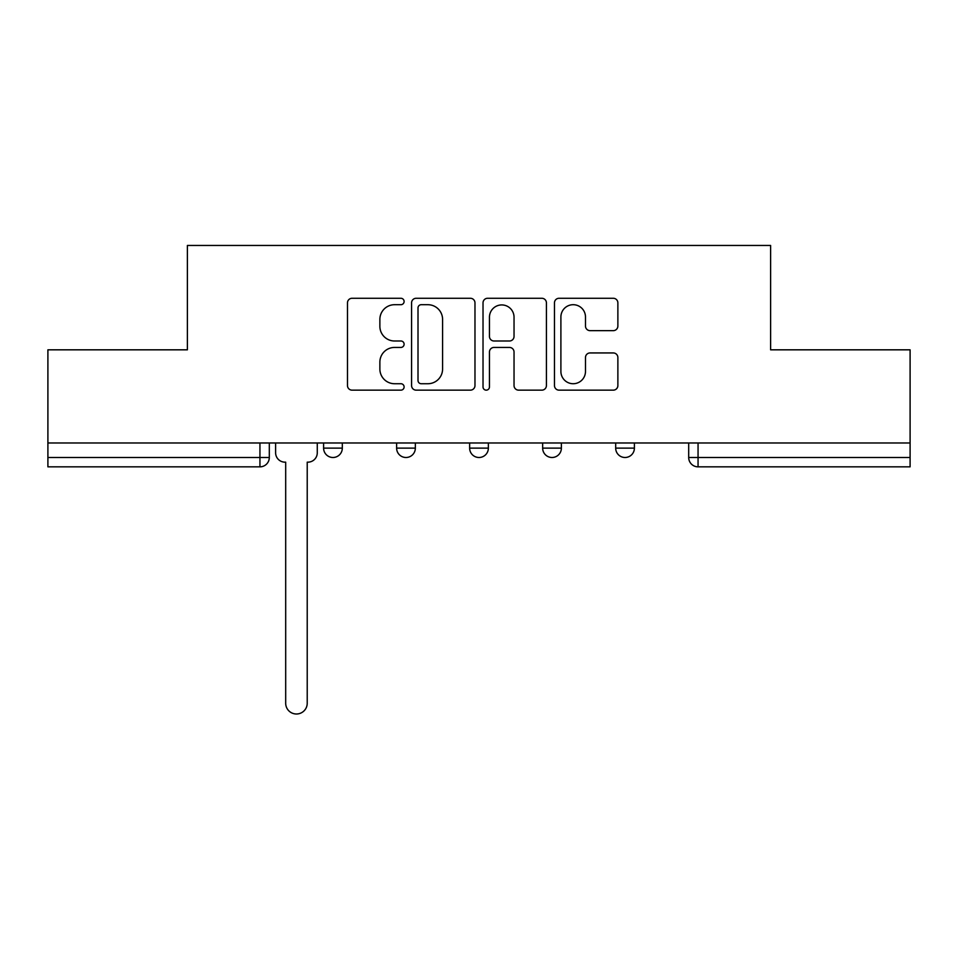 <?xml version="1.0" encoding="UTF-8"?>
<svg xmlns="http://www.w3.org/2000/svg" width="958" height="958" viewBox="0 0 958 958"><rect width="100%" height="100%" fill="white"/><g stroke="black" fill="none" stroke-linecap="round" stroke-linejoin="round"><path stroke-width="1.44" d="M404.108 301.483A3.221 3.221 0 0 0 400.899 298.273L352.077 298.273A4.598 4.598 0 0 0 347.479 302.86L347.479 385.559A4.598 4.598 0 0 0 352.077 390.157L400.899 390.157A3.221 3.221 0 0 0 404.108 386.936A3.221 3.221 0 0 0 400.899 383.727L394.576 383.727A14.705 14.705 0 0 1 379.871 369.022L379.871 362.136A14.705 14.705 0 0 1 394.576 347.431L400.899 347.431A3.221 3.221 0 0 0 404.108 344.209A3.221 3.221 0 0 0 400.899 341L394.576 341A14.705 14.705 0 0 1 379.871 326.295L379.871 319.397A14.705 14.705 0 0 1 394.576 304.704L400.899 304.704A3.221 3.221 0 0 0 404.108 301.483M542.659 448.128L542.659 442.979L542.659 448.128A9.364 9.364 0 0 0 552.024 457.493A9.364 9.364 0 0 1 542.659 448.128L561.376 448.128A9.364 9.364 0 0 1 552.024 457.493M396.624 448.128L396.624 442.979L396.624 448.128A9.364 9.364 0 0 0 405.976 457.493A9.364 9.364 0 0 1 396.624 448.128L415.341 448.128A9.364 9.364 0 0 1 405.976 457.493A9.364 9.364 0 0 0 415.341 448.128L415.341 442.979L415.341 448.128M613.276 330.654A4.598 4.598 0 0 0 617.874 326.067L617.874 302.86A4.598 4.598 0 0 0 613.276 298.273L559.065 298.273A4.598 4.598 0 0 0 554.466 302.86L554.466 385.559A4.598 4.598 0 0 0 559.065 390.157L613.276 390.157A4.598 4.598 0 0 0 617.874 385.559L617.874 357.538A4.598 4.598 0 0 0 613.276 352.939L590.068 352.939A4.598 4.598 0 0 0 585.482 357.538L585.482 371.441A12.286 12.286 0 0 1 573.183 383.727A12.286 12.286 0 0 1 560.897 371.441L560.897 316.99A12.286 12.286 0 0 1 573.183 304.704A12.286 12.286 0 0 1 585.482 316.99L585.482 326.067A4.598 4.598 0 0 0 590.068 330.654L613.276 330.654M47.9 442.979L47.9 349.826L187.385 349.826L187.385 245.452L770.615 245.452L770.615 349.826L910.1 349.826L910.1 442.979L47.9 442.979L47.9 457.493L269.306 457.493L269.306 442.979L269.306 457.493A9.364 9.364 0 0 1 259.941 466.845L47.9 466.845L47.9 457.493M474.976 302.86A4.598 4.598 0 0 0 470.39 298.273L416.167 298.273A4.598 4.598 0 0 0 411.581 302.86L411.581 385.559A4.598 4.598 0 0 0 416.167 390.157L470.39 390.157A4.598 4.598 0 0 0 474.976 385.559L474.976 302.86M487.61 298.273L541.833 298.273A4.598 4.598 0 0 1 546.419 302.86L546.419 385.559A4.598 4.598 0 0 1 541.833 390.157L518.625 390.157A4.598 4.598 0 0 1 514.039 385.559L514.039 352.029A4.598 4.598 0 0 0 509.44 347.431L494.053 347.431A4.598 4.598 0 0 0 489.454 352.029L489.454 386.936A3.221 3.221 0 0 1 486.233 390.157A3.221 3.221 0 0 1 483.024 386.936L483.024 302.86A4.598 4.598 0 0 1 487.61 298.273M688.694 442.979L688.694 457.493L910.1 457.493L910.1 466.845L698.059 466.845A9.364 9.364 0 0 1 688.694 457.493L688.694 442.979M910.1 442.979L910.1 457.493M634.4 442.979L634.4 448.128A9.364 9.364 0 0 1 625.035 457.493A9.364 9.364 0 0 1 615.683 448.128A9.364 9.364 0 0 0 625.035 457.493A9.364 9.364 0 0 0 634.4 448.128L634.4 442.979M615.683 442.979L615.683 448.128L634.4 448.128M561.376 442.979L561.376 448.128M488.364 442.979L488.364 448.128A9.364 9.364 0 0 1 479 457.493A9.364 9.364 0 0 1 469.636 448.128L488.364 448.128M469.636 442.979L469.636 448.128M342.317 442.979L342.317 448.128A9.364 9.364 0 0 1 332.965 457.493A9.364 9.364 0 0 1 323.6 448.128A9.364 9.364 0 0 0 332.965 457.493A9.364 9.364 0 0 0 342.317 448.128L342.317 442.979M323.6 442.979L323.6 448.128L342.317 448.128M698.059 442.979L698.059 466.845A9.364 9.364 0 0 1 688.694 457.493M421.221 304.704A3.221 3.221 0 0 0 418.011 307.913L418.011 380.506A3.221 3.221 0 0 0 421.221 383.727L427.891 383.727A14.705 14.705 0 0 0 442.584 369.022L442.584 319.397A14.705 14.705 0 0 0 427.891 304.704L421.221 304.704M514.039 317.218A12.286 12.286 0 0 0 501.741 304.931A12.286 12.286 0 0 0 489.454 317.218L489.454 336.402A4.598 4.598 0 0 0 494.053 341L509.44 341A4.598 4.598 0 0 0 514.039 336.402L514.039 317.218M275.617 452.811L275.617 442.979L275.617 452.811A9.364 9.364 0 0 0 284.981 462.163L285.688 462.163L285.688 703.232A10.766 10.766 0 0 0 296.453 713.997A10.766 10.766 0 0 0 307.219 703.232L307.219 462.163L307.913 462.163A9.364 9.364 0 0 0 317.278 452.811L317.278 442.979L317.278 452.811M284.981 462.163L285.688 462.163L285.688 703.232M307.219 703.232L307.219 462.163L307.913 462.163M259.941 442.979L259.941 466.845"/></g></svg>
